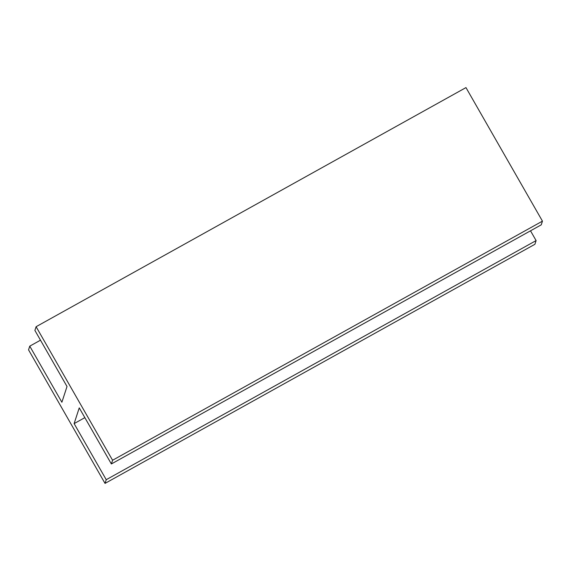 <?xml version="1.0" encoding="UTF-8"?>
<svg xmlns="http://www.w3.org/2000/svg" width="571" height="571" viewBox="0 0 571 571"><rect width="100%" height="100%" fill="white"/><g stroke="black" fill="none" stroke-linecap="round" stroke-linejoin="round"><path stroke-width="0.86" d="M28.55 349.859L105.028 483.401L106.235 479.697L74.116 423.611L79.248 407.872L111.374 463.959L112.58 460.255L36.101 326.712L34.895 330.416L67.014 386.503L61.882 402.241L29.756 346.154L28.55 349.859M106.235 479.697L536.105 240.584L534.899 244.288L105.028 483.401M536.105 240.584L530.509 230.812M84.843 417.644L74.116 423.611M40.491 340.188L29.756 346.154M111.374 463.959L541.244 224.846L542.45 221.141L465.972 87.599L36.101 326.712M542.45 221.141L112.58 460.255"/></g></svg>

